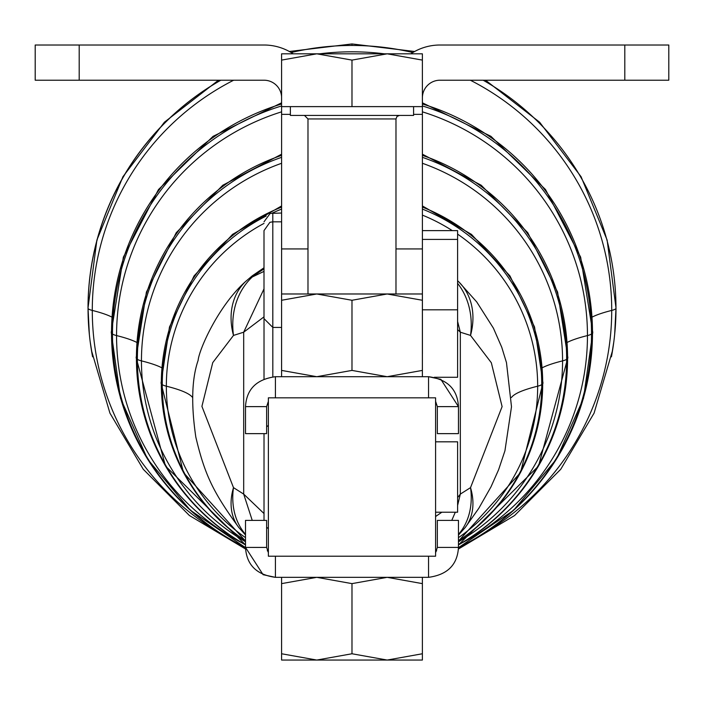 <?xml version="1.0" encoding="UTF-8"?>
<svg xmlns="http://www.w3.org/2000/svg" width="704" height="704" viewBox="0 0 704 704"><rect width="100%" height="100%" fill="white"/><g stroke="black" fill="none" stroke-linecap="round" stroke-linejoin="round"><path stroke-width="1.06" d="M290.382 106.621L290.382 115.421L413.582 115.421L413.582 106.621M281.582 53.821L422.382 53.821L422.382 106.621L422.382 60.104L387.182 53.821L351.982 60.104L316.782 53.821L281.582 60.104L281.582 106.621L351.982 106.621L351.982 60.104L351.982 106.621L422.382 106.621L281.582 106.621L281.582 53.821L281.582 60.104L316.782 53.821L281.582 53.821M316.782 53.821L351.982 60.104L387.182 53.821L316.782 53.821M387.182 53.821L422.382 60.104L422.382 53.821L387.182 53.821M395.982 293.982L395.982 118.941L307.982 118.941L395.982 118.941L397.012 116.45L399.502 115.421L413.054 115.421L290.382 115.421M307.982 293.982L307.982 118.941L304.462 115.421M668.8 80.212L440 80.212L668.8 80.212L668.8 45.012L668.8 80.212M440 45.012L668.8 45.012L624.8 45.012L624.8 80.212L624.8 45.012L440 45.012A52.8 52.8 0 0 0 410.802 53.821A52.8 52.8 0 0 1 440 45.012L541.2 45.012M422.382 100.091L422.4 97.812A17.6 17.6 0 0 1 440 80.212A17.6 17.6 0 0 0 422.4 97.812L422.4 114.365L413.582 114.365L422.4 114.365L422.4 100.091M422.4 353.822L422.4 248.934L395.982 248.934L422.4 248.934L422.4 114.365L422.4 353.769L422.4 309.822L457.6 309.822L457.6 298.382M268.382 556.213L435.582 556.213L435.582 397.822L268.382 397.822L268.382 556.213L268.382 397.822L435.582 397.822L435.582 556.213L268.382 556.213M307.982 248.934L281.6 248.934L281.6 293.982L281.6 248.934L307.982 248.934M264 80.212L35.2 80.212L35.2 45.012L264 45.012L35.2 45.012L35.2 80.212L79.2 80.212L79.2 45.012L79.2 80.212L264 80.212A17.6 17.6 0 0 1 281.582 97.02A17.6 17.6 0 0 0 264 80.212M293.198 53.821A52.8 52.8 0 0 0 264 45.012A52.8 52.8 0 0 1 293.198 53.821M290.382 114.365L281.6 114.365L281.6 248.934L281.6 114.365L290.382 114.365M281.6 106.621L281.6 114.365L281.6 106.621M440.81 379.333L428.542 376.702L428.542 397.822L428.542 376.702L275.422 376.702L275.422 397.822L275.422 376.702C256.494 379.262 246.523 389.242 245.502 406.622L266.622 406.622L268.382 401.333L266.622 406.622L245.502 406.622C246.523 389.242 256.494 379.262 275.422 376.702C256.494 379.271 246.523 389.242 245.502 406.622C245.502 442.297 245.502 442.297 245.502 406.622L245.502 433.638L266.622 433.638L266.622 406.622C266.622 442.297 266.622 442.297 266.622 406.622L268.382 401.333L266.622 406.622M437.342 406.622L435.582 401.333L437.342 406.622C437.342 442.297 437.342 442.297 437.342 406.622L458.462 406.622C457.442 389.242 447.471 379.271 428.542 376.702C447.471 379.271 457.442 389.242 458.462 406.622C458.462 442.297 458.462 442.297 458.462 406.622L437.342 406.622L437.342 433.638L458.462 433.638L458.462 406.622L440.889 379.368M245.502 406.622C246.523 389.242 256.494 379.271 275.422 376.702L428.542 376.702C447.471 379.262 457.442 389.242 458.462 406.622M263.155 574.702L275.422 577.333L275.422 556.213L275.422 577.333L428.542 577.333L428.542 556.213L428.542 577.333C447.471 574.763 457.442 564.793 458.462 547.413C457.442 564.793 447.471 574.763 428.542 577.333C447.471 574.772 457.442 564.793 458.462 547.413C457.442 564.793 447.471 574.772 428.542 577.333L275.422 577.333C256.494 574.763 246.523 564.793 245.502 547.413C245.502 511.738 245.502 511.738 245.502 547.413L266.622 547.413L266.622 520.397L245.502 520.397L245.502 547.413L263.076 574.666M435.582 552.702L437.342 547.413L458.462 547.413C458.462 511.738 458.462 511.738 458.462 547.413L458.462 520.397L437.342 520.397L437.342 547.413C437.342 511.738 437.342 511.738 437.342 547.413L435.582 552.702M268.382 552.702L266.622 547.413C266.622 511.738 266.622 511.738 266.622 547.413L268.365 552.675M266.622 547.43L245.502 547.413C246.523 564.793 256.494 574.763 275.422 577.333C256.494 574.772 246.523 564.793 245.502 547.413M458.462 547.413L437.342 547.413M457.609 453.262L457.609 500.773M264.018 433.638L264.018 520.397M435.582 512.213L457.609 512.213L457.609 441.822L435.582 441.822M457.6 250.862L457.6 309.822L457.6 230.622L422.4 230.622M281.6 327.422L272.8 327.422L272.8 221.822L272.818 376.816L272.818 327.422L264 318.622L264 230.622L269.887 222.323L272.8 221.822L272.8 213.022L272.8 221.822L281.6 221.822M457.609 318.305L457.609 365.825M264.018 319.141L264.018 378.954M434.315 377.265L457.609 377.265L457.6 306.865M316.782 660.053L351.982 653.761L351.982 583.625L316.782 577.333L281.582 583.625L281.582 653.761L316.782 660.053L387.182 660.053L422.382 653.761L422.382 583.625L387.182 577.333L351.982 583.625L351.982 653.761L387.182 660.053L422.382 660.053L422.382 653.761L422.382 660.053L387.182 660.053L351.982 653.761L316.782 660.053L281.582 653.761L281.582 577.333L281.582 583.625L316.782 577.333L351.982 583.625L387.182 577.333L422.382 583.625L422.382 577.333L422.382 653.761L387.182 660.053L281.582 660.053L281.582 653.761L281.582 660.053L316.782 660.053M316.782 293.982L281.582 300.274L281.582 370.41L316.782 376.702L351.982 370.41L351.982 300.274L316.782 293.982L281.582 293.982L281.582 300.274L281.582 293.982L316.782 293.982L351.982 300.274L351.982 370.41L387.182 376.702L422.382 370.41L422.382 300.274L387.182 293.982L351.982 300.274L387.182 293.982L316.782 293.982L387.182 293.982L422.382 300.274L422.382 370.41L387.182 376.702L351.982 370.41L316.782 376.702L281.582 370.41L281.582 300.274L316.782 293.982M281.582 376.702L281.582 370.41L281.582 376.702M422.382 376.702L422.382 370.41L422.382 376.702M422.382 293.982L422.382 300.274L422.382 293.982L387.182 293.982L422.382 293.982M614.662 334.47L616 307.938A263.991 263.208 0 0 1 614.979 331.109A263.991 263.208 180 0 0 616 307.938L607.121 240.038L581.073 176.713L539.616 122.214L485.54 80.212M289.344 51.489L352.009 43.947L352.009 45.452A263.965 262.847 0 0 1 412.843 52.527A263.965 262.847 180 0 0 352.009 45.452L352.009 43.947L414.656 51.489M458.418 549.032L514.571 515.539L560.736 469.295L594.079 413.142L612.542 350.53A263.965 262.847 180 0 0 615.974 308.299A70.4 6.477 180 0 1 611.723 310.42A259.714 258.614 180 0 0 470.342 80.212A259.714 258.614 0 0 1 611.723 310.42A70.4 6.477 0 0 0 615.974 308.299A263.965 262.847 180 0 0 483.182 80.212A263.965 262.847 0 0 1 615.974 308.299A263.965 262.847 0 0 1 614.645 334.585A263.965 262.847 0 0 1 613.844 341.607A263.965 262.847 0 0 1 611.442 356.787M89.355 334.47L88.018 307.938A263.991 262.486 0 0 1 220.73 80.212A263.991 262.486 180 0 0 88.018 307.938L96.897 240.038L122.945 176.713L164.402 122.214L218.478 80.212M291.148 52.527A263.991 262.486 0 0 1 352.009 45.452A263.991 262.486 180 0 0 291.148 52.527A263.965 262.847 0 0 1 352.009 45.452A263.965 262.847 180 0 0 291.166 52.536M92.576 356.787A263.965 262.847 0 0 1 90.174 341.607A263.965 262.847 0 0 1 89.364 334.585A263.965 262.847 0 0 1 88.044 308.299A263.965 262.847 0 0 1 220.827 80.212A263.965 262.847 180 0 0 88.044 308.299A70.4 6.477 0 0 0 92.286 310.42A259.714 258.614 0 0 1 233.666 80.212A259.714 258.614 180 0 0 92.286 310.42A70.4 6.477 180 0 1 88.044 308.299A263.965 262.847 180 0 0 91.476 350.53L109.93 413.134L143.264 469.278L189.411 515.513L245.546 549.006M319.66 53.821A259.714 258.614 0 0 1 384.358 53.821A259.714 258.614 180 0 0 319.66 53.821M591.316 317.513A439.991 40.462 180 0 1 611.723 310.42A259.714 258.614 0 0 1 483.446 533.474A259.714 258.614 180 0 0 611.723 310.42A439.991 40.462 0 0 0 592.275 317.011M112.693 317.513A439.991 40.462 0 0 0 92.286 310.42A259.714 258.614 180 0 0 220.563 533.474A259.714 258.614 0 0 1 92.286 310.42A439.991 40.462 180 0 1 111.742 317.011M592.486 332.948A70.4 6.477 0 0 0 592.768 332.358A70.4 6.477 180 0 1 592.486 332.948A240.478 239.457 0 0 1 458.462 547.659A240.478 239.457 180 0 0 592.486 332.948A240.478 239.457 180 0 0 422.4 103.981A240.478 239.457 0 0 1 592.486 332.948L591.527 333.916L592.486 332.948M245.502 547.633A240.478 239.457 0 0 1 111.531 332.948A240.478 239.457 180 0 0 245.502 547.633L190.326 510.224L147.558 459.14L120.507 398.288L111.25 332.358A70.4 6.477 0 0 0 111.531 332.948A240.478 239.457 0 0 1 281.582 103.99A240.478 239.457 180 0 0 111.531 332.948A70.4 6.477 180 0 1 111.25 332.358L123.358 257.171L158.479 189.561L213.057 136.338L281.582 102.819M591.721 331.25A70.4 6.477 180 0 1 592.768 332.358L580.65 257.162L545.521 189.552L490.934 136.321L422.4 102.81M111.531 332.948L112.482 333.916A239.527 238.506 0 0 1 281.582 105.952A239.527 238.506 180 0 0 112.482 333.916L111.531 332.948M422.4 105.934A239.527 238.506 0 0 1 591.527 333.916A239.527 238.506 0 0 1 458.462 547.571A239.527 238.506 180 0 0 591.527 333.916A239.527 238.506 180 0 0 422.4 105.934M245.502 547.545A239.527 238.506 0 0 1 112.482 333.916A70.4 6.477 0 0 0 116.556 335.57A235.453 234.458 0 0 1 281.6 111.839A235.453 234.458 180 0 0 116.556 335.57A70.4 6.477 180 0 1 112.482 333.916A239.527 238.506 180 0 0 245.502 547.545M422.4 111.839A235.453 234.458 0 0 1 587.462 335.57A70.4 6.477 0 0 0 591.527 333.916A70.4 6.477 180 0 1 587.462 335.57A235.453 234.458 0 0 1 462.141 542.802A235.453 234.458 180 0 0 587.462 335.57A235.453 234.458 180 0 0 422.4 111.839M241.877 542.802A235.453 234.458 0 0 1 116.556 335.57A439.991 40.462 180 0 1 136.69 342.355A439.991 40.462 0 0 0 116.556 335.57A235.453 234.458 180 0 0 241.877 542.802M567.327 342.355A439.991 40.462 180 0 1 587.462 335.57A439.991 40.462 0 0 0 567.327 342.355M567.591 358.257A70.4 6.477 0 0 0 567.873 357.676A70.4 6.477 180 0 1 567.591 358.257A215.582 214.667 0 0 1 458.462 544.922A215.582 214.667 180 0 0 567.591 358.257A215.582 214.667 180 0 0 422.4 155.355A215.582 214.667 0 0 1 567.591 358.257L566.632 359.225L567.591 358.257M245.502 544.896A215.582 214.667 0 0 1 136.426 358.257A215.582 214.667 180 0 0 245.502 544.896L165.484 466.03L136.145 357.676A70.4 6.477 0 0 0 136.426 358.257A215.582 214.667 0 0 1 281.6 155.364A215.582 214.667 180 0 0 136.426 358.257A70.4 6.477 180 0 1 136.145 357.676L146.414 292.063L176.246 232.707L222.79 185.249L281.6 154.194M566.817 356.558A70.4 6.477 180 0 1 567.873 357.676L557.603 292.054L527.762 232.698L481.219 185.24L422.4 154.185M136.426 358.257L137.377 359.225A214.632 213.717 0 0 1 281.6 157.335A214.632 213.717 180 0 0 137.377 359.225L136.426 358.257M422.4 157.326A214.632 213.717 0 0 1 566.632 359.225A214.632 213.717 0 0 1 458.462 544.799A214.632 213.717 180 0 0 566.632 359.225A214.632 213.717 180 0 0 422.4 157.326M245.502 544.773A214.632 213.717 0 0 1 137.377 359.225A70.4 6.477 0 0 0 141.451 360.879A210.558 209.669 0 0 1 281.6 163.284A210.558 209.669 180 0 0 141.451 360.879A70.4 6.477 180 0 1 137.377 359.225A214.632 213.717 180 0 0 245.502 544.773M422.4 163.275A210.558 209.669 0 0 1 562.566 360.879A70.4 6.477 0 0 0 566.632 359.225A70.4 6.477 180 0 1 562.566 360.879A210.558 209.669 0 0 1 458.462 541.781A210.558 209.669 180 0 0 562.566 360.879A210.558 209.669 180 0 0 422.4 163.275M245.502 541.746A210.558 209.669 0 0 1 141.451 360.879A439.991 40.462 180 0 1 161.656 367.699A439.991 40.462 0 0 0 141.451 360.879A210.558 209.669 180 0 0 245.502 541.746M542.362 367.699A439.991 40.462 180 0 1 562.566 360.879A439.991 40.462 0 0 0 542.362 367.699M542.696 383.566A70.4 6.477 0 0 0 542.978 382.985A70.4 6.477 180 0 1 542.696 383.566A190.687 189.878 0 0 1 458.462 541.094A190.687 189.878 180 0 0 542.696 383.566A190.687 189.878 180 0 0 422.4 207.099A190.687 189.878 0 0 1 542.696 383.566L541.737 384.534L542.696 383.566M245.502 541.059A190.687 189.878 0 0 1 161.322 383.566A190.687 189.878 180 0 0 245.502 541.059L183.48 472.56L161.04 382.985A70.4 6.477 0 0 0 161.322 383.566A190.687 189.878 0 0 1 281.6 207.108A190.687 189.878 180 0 0 161.322 383.566A70.4 6.477 180 0 1 161.04 382.985L169.479 326.99L194.049 275.95L232.558 234.379L281.6 205.938M243.69 332.2L264 316.853L243.69 332.2L264 288.869L243.69 332.2L243.69 494.102L264.018 513.559L243.69 494.102L252.243 520.397L243.69 494.102L243.69 332.2L233.49 335.421L243.69 332.2M541.922 381.867A70.4 6.477 180 0 1 542.978 382.985L534.538 326.982L509.969 275.942L471.451 234.37L422.4 205.929M161.322 383.566L162.272 384.534A189.728 188.927 0 0 1 266.165 216.049A189.728 188.927 180 0 0 162.272 384.534L161.322 383.566M272.413 213.03A189.728 188.927 0 0 1 281.6 209.097A189.728 188.927 180 0 0 272.413 213.03M422.4 209.088A189.728 188.927 0 0 1 541.737 384.534A189.728 188.927 0 0 1 458.462 540.918A189.728 188.927 180 0 0 541.737 384.534A189.728 188.927 180 0 0 422.4 209.088M460.328 332.2L457.609 321.455L460.328 332.2L470.527 335.421A70.4 60.218 -68.4 0 0 457.6 283.334A70.4 60.218 111.6 0 1 470.527 335.421A70.4 56.021 -45.9 0 0 458.524 281.6A70.4 56.021 134.1 0 1 470.527 335.421L460.328 332.2L457.609 329.516L460.328 332.2L460.328 494.102L460.328 332.2M264 271.374L252.287 276.989A70.4 60.218 68.4 0 0 233.49 335.421A70.4 60.218 -111.6 0 1 252.287 276.989L264 271.374M245.502 540.883A189.728 188.927 0 0 1 162.272 384.534A70.4 6.477 0 0 0 166.346 386.188A185.662 184.879 0 0 1 264 223.406A185.662 184.879 180 0 0 166.346 386.188A70.4 6.477 180 0 1 162.272 384.534A189.728 188.927 180 0 0 245.502 540.883M422.4 215.116A185.662 184.879 0 0 1 452.32 230.622A185.662 184.879 180 0 0 422.4 215.116M457.6 234.124A185.662 184.879 0 0 1 537.671 386.188A70.4 6.477 0 0 0 541.737 384.534A70.4 6.477 180 0 1 537.671 386.188A185.662 184.879 0 0 1 458.462 537.662A185.662 184.879 180 0 0 537.671 386.188A185.662 184.879 180 0 0 457.6 234.124M264 267.793L252.226 275.854A70.4 3.898 53.1 0 0 252.287 276.989A165.792 165.088 0 0 1 264 268.963A165.792 165.088 180 0 0 252.287 276.989A70.4 3.898 -126.9 0 1 252.226 275.854A70.4 3.898 -126.9 0 1 252.745 275.906A165.026 164.322 0 0 1 264 268.171M435.582 516.516L441.866 512.213L435.582 516.516M457.609 497.587L460.328 494.102L457.609 497.587M252.226 275.854L245.494 281.6A70.4 56.021 45.9 0 0 233.49 335.421L212.749 362.622L201.916 406.366L233.49 487.634L243.69 494.102L233.49 487.634A70.4 56.751 125.5 0 0 245.502 534.362A70.4 56.751 -54.5 0 1 233.49 487.634L201.916 406.366L212.749 362.622L233.49 335.421A70.4 56.021 -134.1 0 1 245.485 281.609C218.117 306.117 199.03 349.862 198.123 360.378C191.77 378.761 191.004 404.325 195.826 437.087C204.82 475.068 213.277 492.316 238.876 527.604A70.4 49.641 -37.9 0 1 233.49 487.634A70.4 49.641 142.1 0 0 238.867 527.595L245.502 534.987M245.502 537.627A185.662 184.879 0 0 1 166.346 386.188A439.991 40.462 180 0 1 192.579 397.496A439.991 40.462 0 0 0 166.346 386.188A185.662 184.879 180 0 0 245.502 537.627M511.438 397.496A439.991 40.462 180 0 1 537.671 386.188A439.991 40.462 0 0 0 511.438 397.496M451.774 520.397L455.303 512.213L451.774 520.397M457.609 505.446L460.328 494.102L470.527 487.634L502.102 406.622L491.322 362.736L470.527 335.421L491.322 362.736L502.102 406.622L470.527 487.634L460.328 494.102L457.609 505.446M458.462 534.424A70.4 56.751 -125.5 0 0 470.527 487.634A70.4 49.641 37.9 0 1 465.133 527.604A70.4 49.641 -142.1 0 0 470.527 487.634A70.4 56.751 54.5 0 1 458.462 534.424M267.291 550.783A165.792 165.088 180 0 0 268.382 551.417A165.792 165.088 0 0 1 267.291 550.783L268.382 551.426M435.582 551.452A165.792 165.088 180 0 0 436.656 550.818A165.792 165.088 0 0 1 435.582 551.452L436.656 550.827M268.382 528.616L266.622 527.27M268.382 425.418L266.622 426.765M457.6 239.422L422.4 239.422M281.6 213.022L270.151 213.435L264 221.822M613.853 341.546L611.433 356.822M92.576 356.822L90.165 341.546M592.768 332.358L583.51 398.297L556.442 459.158L513.656 510.25L458.462 547.668M567.873 357.676L538.516 466.048L458.462 544.931M542.978 382.985L520.52 472.595L458.462 541.103M457.6 280.72L458.524 281.6M458.77 281.846L476.749 301.963L493.398 328.143L501.723 347.195L506.475 362.63L511.5 406.771L504.935 450.789L498.59 469.753L491.022 486.798L478.817 508.279L465.282 527.419M465.142 527.595L458.462 535.04"/></g></svg>
